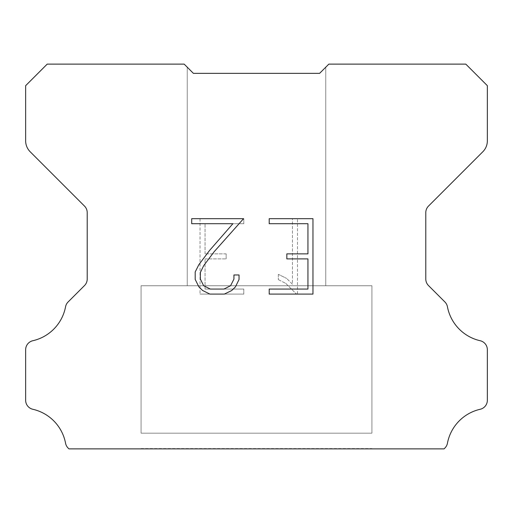 <?xml version="1.0" encoding="UTF-8"?>
<svg xmlns="http://www.w3.org/2000/svg" width="513" height="513" viewBox="0 0 513 513"><rect width="100%" height="100%" fill="white"/><g stroke="black" fill="none" stroke-linecap="round" stroke-linejoin="round"><path stroke-width="0.38" stroke-dasharray="2.56 1.92" d="M325.755 285.741L325.755 67.203L319.599 73.359L193.401 73.359L187.245 67.203L187.245 285.741L325.755 285.741L187.245 285.741L325.755 285.741L325.755 67.203L319.599 73.359L193.401 73.359L187.245 67.203L187.245 285.741L325.755 285.741L187.245 285.741L325.755 285.741L325.755 67.203L319.599 73.359L193.401 73.359L187.245 67.203L187.245 285.741L325.755 285.741L187.245 285.741L325.755 285.741L325.755 67.203L319.599 73.359L193.401 73.359L187.245 67.203L187.245 285.741L325.755 285.741L187.245 285.741L325.755 285.741L325.755 67.203L319.599 73.359L193.401 73.359L187.245 67.203L187.245 285.741L325.755 285.741L187.245 285.741L325.755 285.741L325.755 67.203L319.599 73.359L193.401 73.359L187.245 67.203L187.245 285.741L325.755 285.741L187.245 285.741L325.755 285.741L325.755 67.203L319.599 73.359L193.401 73.359L187.245 67.203L187.245 285.741L325.755 285.741L187.245 285.741L325.755 285.741L325.755 67.203L319.599 73.359L193.401 73.359L187.245 67.203L187.245 285.741L325.755 285.741L187.245 285.741L325.755 285.741L325.755 67.203L319.599 73.359L193.401 73.359L187.245 67.203L187.245 285.741L325.755 285.741L187.245 285.741L325.755 285.741L325.755 67.203L319.599 73.359L193.401 73.359L187.245 67.203L187.245 285.741L325.755 285.741L187.245 285.741L325.755 285.741L325.755 67.203L319.599 73.359L193.401 73.359L187.245 67.203L187.245 285.741L325.755 285.741L187.245 285.741L325.755 285.741L325.755 67.203L319.599 73.359L193.401 73.359L187.245 67.203L187.245 285.741L325.755 285.741L187.245 285.741L325.755 285.741L325.755 67.203L319.599 73.359L193.401 73.359L187.245 67.203L187.245 285.741L325.755 285.741L187.245 285.741L325.755 285.741L325.755 67.203L319.599 73.359L193.401 73.359L187.245 67.203L187.245 285.741L325.755 285.741L187.245 285.741L325.755 285.741L325.755 67.203L319.599 73.359L193.401 73.359L187.245 67.203L187.245 285.741L325.755 285.741L187.245 285.741L325.755 285.741L325.755 67.203L319.599 73.359L193.401 73.359L187.245 67.203L187.245 285.741L325.755 285.741L187.245 285.741L325.755 285.741L325.755 67.203L319.599 73.359L193.401 73.359L187.245 67.203L187.245 285.741L325.755 285.741L187.245 285.741L325.755 285.741L325.755 67.203L319.599 73.359L193.401 73.359L187.245 67.203L187.245 285.741L325.755 285.741L187.245 285.741L325.755 285.741L325.755 67.203L319.599 73.359L193.401 73.359L187.245 67.203L187.245 285.741L325.755 285.741L187.245 285.741L325.755 285.741L325.755 67.203L319.599 73.359L193.401 73.359L187.245 67.203L187.245 285.741L325.755 285.741L187.245 285.741L325.755 285.741L325.755 67.203L319.599 73.359L193.401 73.359L187.245 67.203L187.245 285.741L325.755 285.741L187.245 285.741L325.755 285.741L325.755 67.203L319.599 73.359L193.401 73.359L187.245 67.203L187.245 285.741L325.755 285.741L187.245 285.741L325.755 285.741L325.755 67.203L319.599 73.359L193.401 73.359L187.245 67.203L187.245 285.741L325.755 285.741L187.245 285.741L325.755 285.741L325.755 67.203L319.599 73.359L193.401 73.359L187.245 67.203L187.245 285.741L325.755 285.741L187.245 285.741L325.755 285.741L325.755 67.203L319.599 73.359L193.401 73.359L187.245 67.203L187.245 285.741L325.755 285.741L187.245 285.741L325.755 285.741L325.755 67.203L319.599 73.359L193.401 73.359L187.245 67.203L187.245 285.741L325.755 285.741L187.245 285.741L187.245 67.203L187.245 285.741L325.755 285.741L325.755 67.203L319.599 73.359L193.401 73.359L187.245 67.203L187.245 285.741L325.755 285.741L325.755 67.203L319.599 73.359L193.401 73.359L187.245 67.203L187.245 285.741L325.755 285.741L325.755 67.203L319.599 73.359L193.401 73.359L187.245 67.203L187.245 285.741L325.755 285.741L325.755 67.203L319.599 73.359L193.401 73.359L187.245 67.203L187.245 285.741L325.755 285.741L325.755 67.203L319.599 73.359L193.401 73.359L187.245 67.203L187.245 285.741L325.755 285.741L325.755 67.203L319.599 73.359L193.401 73.359L187.245 67.203L187.245 285.741L325.755 285.741L325.755 67.203L319.599 73.359L193.401 73.359L187.245 67.203L187.245 285.741L325.755 285.741L325.755 67.203L319.599 73.359L193.401 73.359L187.245 67.203L187.245 285.741L325.755 285.741L325.755 67.203L319.599 73.359L193.401 73.359L187.245 67.203L187.245 285.741L325.755 285.741L325.755 67.203L319.599 73.359L193.401 73.359L187.245 67.203L187.245 285.741L325.755 285.741L325.755 67.203L319.599 73.359L193.401 73.359L187.245 67.203L187.245 285.741L325.755 285.741L325.755 67.203L319.599 73.359L193.401 73.359L187.245 67.203L187.245 285.741L325.755 285.741L325.755 67.203L319.599 73.359L193.401 73.359L187.245 67.203L187.245 285.741L325.755 285.741L325.755 67.203L319.599 73.359L193.401 73.359L187.245 67.203L187.245 285.741L325.755 285.741L325.755 67.203L319.599 73.359L193.401 73.359L187.245 67.203L187.245 285.741L325.755 285.741L325.755 67.203L319.599 73.359L193.401 73.359L187.245 67.203L187.245 285.741L325.755 285.741L325.755 67.203L319.599 73.359L193.401 73.359L187.245 67.203L187.245 285.741L325.755 285.741L325.755 67.203L319.599 73.359L193.401 73.359L187.245 67.203L187.245 285.741L325.755 285.741L325.755 67.203L319.599 73.359L193.401 73.359L187.245 67.203L187.245 285.741L325.755 285.741L325.755 67.203L319.599 73.359L193.401 73.359L187.245 67.203L187.245 285.741L325.755 285.741L325.755 67.203L319.599 73.359L193.401 73.359L187.245 67.203L187.245 285.741L325.755 285.741L325.755 67.203L319.599 73.359L193.401 73.359L187.245 67.203L187.245 285.741L325.755 285.741L325.755 67.203L319.599 73.359L193.401 73.359L187.245 67.203L187.245 285.741L325.755 285.741L325.755 67.203L319.599 73.359L193.401 73.359L184.167 64.125L47.196 64.125L25.65 85.671L25.65 140.857A15.39 15.39 0 0 0 30.158 151.739L84.504 206.085A9.234 9.234 0 0 1 87.21 212.613L87.21 279.027A9.234 9.234 0 0 1 84.504 285.561L68.114 301.952A9.234 9.234 0 0 0 65.568 306.761A43.092 43.092 0 0 1 32.826 340.728A9.234 9.234 0 0 0 25.65 349.725L25.65 400.281A9.234 9.234 0 0 0 32.826 409.278A43.092 43.092 0 0 1 65.568 443.245A9.234 9.234 0 0 0 68.114 448.054L68.934 448.875L444.066 448.875L444.886 448.054A9.234 9.234 0 0 0 447.432 443.245A43.092 43.092 0 0 1 480.174 409.278A9.234 9.234 0 0 0 487.35 400.281L487.35 349.725A9.234 9.234 0 0 0 480.174 340.728A43.092 43.092 0 0 1 447.432 306.761A9.234 9.234 0 0 0 444.886 301.952L428.496 285.561A9.234 9.234 0 0 1 425.79 279.027L425.79 212.613A9.234 9.234 0 0 1 428.496 206.085L482.842 151.739A15.39 15.39 0 0 0 487.35 140.857L487.35 85.671L465.804 64.125L328.833 64.125L319.599 73.359L193.401 73.359L319.599 73.359L325.755 67.203L319.599 73.359L325.755 67.203L325.755 285.741L187.245 285.741M141.075 448.567L371.925 448.567M371.925 433.177L371.925 285.741L141.075 285.741L141.075 433.177L371.925 433.177L141.075 433.177L371.925 433.177L371.925 285.741L141.075 285.741L141.075 433.177L371.925 433.177L141.075 433.177L371.925 433.177L371.925 285.741L141.075 285.741L141.075 433.177L371.925 433.177L141.075 433.177L371.925 433.177L371.925 285.741L141.075 285.741L141.075 433.177L371.925 433.177L141.075 433.177L371.925 433.177L371.925 285.741L141.075 285.741L141.075 433.177L371.925 433.177L141.075 433.177L371.925 433.177L371.925 285.741L141.075 285.741L141.075 433.177L371.925 433.177L141.075 433.177L371.925 433.177L371.925 285.741L141.075 285.741L141.075 433.177L371.925 433.177L141.075 433.177L371.925 433.177L371.925 285.741L141.075 285.741L141.075 433.177L371.925 433.177L141.075 433.177L371.925 433.177L371.925 285.741L141.075 285.741L141.075 433.177L371.925 433.177L141.075 433.177L371.925 433.177L371.925 285.741L141.075 285.741L141.075 433.177L371.925 433.177L141.075 433.177L371.925 433.177L371.925 285.741L141.075 285.741L141.075 433.177L371.925 433.177L141.075 433.177L371.925 433.177L371.925 285.741L141.075 285.741L141.075 433.177L371.925 433.177L141.075 433.177L371.925 433.177L371.925 285.741L141.075 285.741L141.075 433.177L371.925 433.177L141.075 433.177L371.925 433.177L371.925 285.741L141.075 285.741L141.075 433.177L371.925 433.177L141.075 433.177L371.925 433.177L371.925 285.741L141.075 285.741L141.075 433.177L371.925 433.177L141.075 433.177L371.925 433.177L371.925 285.741L141.075 285.741L141.075 433.177L371.925 433.177L141.075 433.177L371.925 433.177L371.925 285.741L141.075 285.741L141.075 433.177L371.925 433.177L141.075 433.177L371.925 433.177L371.925 285.741L141.075 285.741L141.075 433.177L371.925 433.177L141.075 433.177L371.925 433.177L371.925 285.741L141.075 285.741L141.075 433.177L371.925 433.177L141.075 433.177L371.925 433.177L371.925 285.741L141.075 285.741L141.075 433.177L371.925 433.177L141.075 433.177L371.925 433.177L371.925 285.741L141.075 285.741L141.075 433.177L371.925 433.177L141.075 433.177L371.925 433.177L371.925 285.741L141.075 285.741L141.075 433.177L371.925 433.177L141.075 433.177L371.925 433.177L371.925 285.741L141.075 285.741L141.075 433.177L371.925 433.177L141.075 433.177L371.925 433.177L371.925 285.741L141.075 285.741L141.075 433.177L371.925 433.177L141.075 433.177L371.925 433.177L371.925 285.741L141.075 285.741L141.075 433.177L371.925 433.177L141.075 433.177L371.925 433.177L371.925 285.741L141.075 285.741L141.075 433.177L371.925 433.177L141.075 433.177L141.075 285.741L141.075 433.177L371.925 433.177L371.925 285.741L141.075 285.741L141.075 433.177L371.925 433.177L371.925 285.741L141.075 285.741L141.075 433.177L371.925 433.177L371.925 285.741L141.075 285.741L141.075 433.177L371.925 433.177L371.925 285.741L141.075 285.741L141.075 433.177L371.925 433.177L371.925 285.741L141.075 285.741L141.075 433.177L371.925 433.177L371.925 285.741L141.075 285.741L141.075 433.177L371.925 433.177L371.925 285.741L141.075 285.741L141.075 433.177L371.925 433.177L371.925 285.741L141.075 285.741L141.075 433.177L371.925 433.177L371.925 285.741L141.075 285.741L141.075 433.177L371.925 433.177L371.925 285.741L141.075 285.741L141.075 433.177L371.925 433.177L371.925 285.741L141.075 285.741L141.075 433.177L371.925 433.177L371.925 285.741L141.075 285.741L141.075 433.177L371.925 433.177L371.925 285.741L141.075 285.741L141.075 433.177L371.925 433.177L371.925 285.741L141.075 285.741L141.075 433.177L371.925 433.177L371.925 285.741L141.075 285.741L141.075 433.177L371.925 433.177L371.925 285.741L141.075 285.741L141.075 433.177L371.925 433.177L371.925 285.741L141.075 285.741L141.075 433.177L371.925 433.177L371.925 285.741L141.075 285.741L141.075 433.177L371.925 433.177L371.925 285.741L141.075 285.741L141.075 433.177L371.925 433.177L371.925 285.741L141.075 285.741L141.075 433.177L371.925 433.177L371.925 285.741L141.075 285.741L141.075 433.177L371.925 433.177L371.925 285.741L141.075 285.741L141.075 433.177L371.925 433.177L371.925 285.741L141.075 285.741L141.075 433.177L371.925 433.177L371.925 285.741L141.075 285.741L371.925 285.741L141.075 285.741L371.925 285.741L371.925 433.177L141.075 433.177M141.075 285.741L371.925 285.741M307.941 258.898L307.941 289.063L269.203 289.063L269.203 294.09L312.968 294.09L312.968 218.679L269.203 218.679L269.203 223.706L307.941 223.706L307.941 253.871L286.831 253.871L286.831 258.898L307.941 258.898M239.039 279.489L239.039 274.968L233.934 274.968L233.934 279.098L230.594 285.715L223.963 289.063L210.317 289.063L203.642 285.728L200.352 279.098L200.352 272.474L203.738 265.599L214.197 251.659L243.553 218.679L191.708 218.679L191.708 223.706L232.902 223.706L209.484 250.549L198.826 264.734L195.196 271.948L195.196 279.412L198.826 286.773L202.558 290.454L209.875 294.09L224.361 294.09L231.722 290.512L235.454 286.85L239.039 279.489M205.059 289.063L205.059 258.898L205.059 289.063L243.797 289.063L205.059 289.063M205.059 258.898L226.169 258.898L205.059 258.898M226.169 258.898L226.169 253.871L226.169 258.898M226.169 253.871L205.059 253.871L226.169 253.871M205.059 253.871L205.059 223.706L205.059 253.871M205.059 223.706L243.797 223.706L205.059 223.706M243.797 223.706L243.797 218.679L243.797 223.706M243.797 294.09L243.797 289.063L243.797 294.09L200.032 294.09L243.797 294.09M200.032 218.679L200.032 294.09L200.032 218.679L243.797 218.679L200.032 218.679M278.347 274.333L278.347 279.63L278.347 274.333L286.69 278.45L278.347 274.333M278.347 279.63L285.709 283.356L278.347 279.63M285.709 283.356L296.405 293.994L285.709 283.356M296.405 293.994L297.463 293.994L296.405 293.994M297.463 293.994L297.463 218.583L297.463 293.994M292.436 284.24L286.69 278.45L292.436 284.24L292.436 218.583L292.436 284.24M297.463 218.583L292.436 218.583L297.463 218.583M371.925 448.875L141.075 448.875M187.245 67.203L193.401 73.359L187.245 67.203M319.599 73.359L325.755 67.203L319.599 73.359"/><path stroke-width="0.77" d="M307.941 289.063L307.941 258.898L286.831 258.898L286.831 253.871L307.941 253.871L307.941 223.706L269.203 223.706L269.203 218.679L312.968 218.679L312.968 294.09L269.203 294.09L269.203 289.063L307.941 289.063M239.039 274.968L239.039 279.489L235.454 286.85L231.722 290.512L224.361 294.09L209.875 294.09L202.558 290.454L198.826 286.773L195.196 279.412L195.196 271.948L198.826 264.734L209.484 250.549L232.902 223.706L191.708 223.706L191.708 218.679L243.553 218.679L214.197 251.659L203.738 265.599L200.352 272.474L200.352 279.098L203.642 285.728L210.317 289.063L223.963 289.063L230.594 285.715L233.934 279.098L233.934 274.968L239.039 274.968M187.245 67.203L193.401 73.359L319.599 73.359L328.833 64.125L465.804 64.125L487.35 85.671L487.35 140.857A15.39 15.39 0 0 1 482.842 151.739L428.496 206.085A9.234 9.234 0 0 0 425.79 212.613L425.79 279.027A9.234 9.234 0 0 0 428.496 285.561L444.886 301.952A9.234 9.234 0 0 1 447.432 306.761A43.092 43.092 0 0 0 480.174 340.728A9.234 9.234 0 0 1 487.35 349.725L487.35 400.281A9.234 9.234 0 0 1 480.174 409.278A43.092 43.092 0 0 0 447.432 443.245A9.234 9.234 0 0 1 444.886 448.054L444.066 448.875L68.934 448.875L68.114 448.054A9.234 9.234 0 0 1 65.568 443.245A43.092 43.092 0 0 0 32.826 409.278A9.234 9.234 0 0 1 25.65 400.281L25.65 349.725A9.234 9.234 0 0 1 32.826 340.728A43.092 43.092 0 0 0 65.568 306.761A9.234 9.234 0 0 1 68.114 301.952L84.504 285.561A9.234 9.234 0 0 0 87.21 279.027L87.21 212.613A9.234 9.234 0 0 0 84.504 206.085L30.158 151.739A15.39 15.39 0 0 1 25.65 140.857L25.65 85.671L47.196 64.125L184.167 64.125L193.401 73.359L319.599 73.359L325.755 67.203M193.401 73.359L319.599 73.359L193.401 73.359"/></g></svg>
